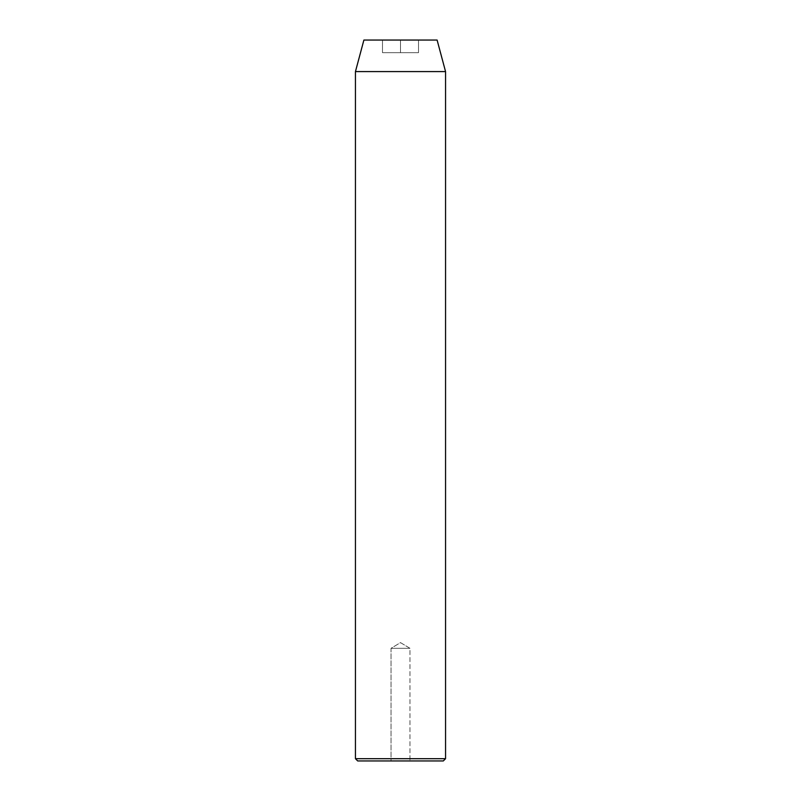 <?xml version="1.0" encoding="UTF-8"?>
<svg xmlns="http://www.w3.org/2000/svg" width="801" height="801" viewBox="0 0 801 801"><rect width="100%" height="100%" fill="white"/><g stroke="black" fill="none" stroke-linecap="round" stroke-linejoin="round"><path stroke-width="0.6" stroke-dasharray="4 3" d="M391.038 648.309L409.962 648.309L409.962 760.95L391.038 760.95L391.038 648.309L400.5 642.622L409.962 648.309L391.038 648.309L409.962 648.309L400.5 642.622L391.038 648.309L391.038 760.95L443.303 760.95L357.697 760.95L409.962 760.95L391.038 760.95L409.962 760.95L409.962 648.309L391.038 648.309M437.106 40.05L363.894 40.05L437.106 40.05M400.5 40.05L382.477 40.05L418.522 40.05L382.477 40.05L382.477 52.666L400.5 52.666L400.5 40.05L400.5 52.666L382.477 52.666L382.477 40.05L382.477 52.666L382.477 40.05L418.522 40.05L418.522 52.666L400.5 52.666L400.5 40.05L400.5 52.666L418.522 52.666L418.522 40.05L418.522 52.666L418.522 40.05L400.5 40.05M445.556 758.697L355.444 758.697L445.556 758.697M355.444 71.589L445.556 71.589L355.444 71.589M382.477 52.666L418.522 52.666L382.477 52.666"/><path stroke-width="1.2" d="M355.444 758.697L357.697 760.95L443.303 760.95L445.556 758.697L355.444 758.697L445.556 758.697L445.556 71.589L437.106 40.05L363.894 40.05L355.444 71.589L445.556 71.589L355.444 71.589L355.444 758.697L355.444 71.589L363.894 40.05L437.106 40.05L445.556 71.589L445.556 758.697L443.303 760.95L357.697 760.95L355.444 758.697"/></g></svg>
